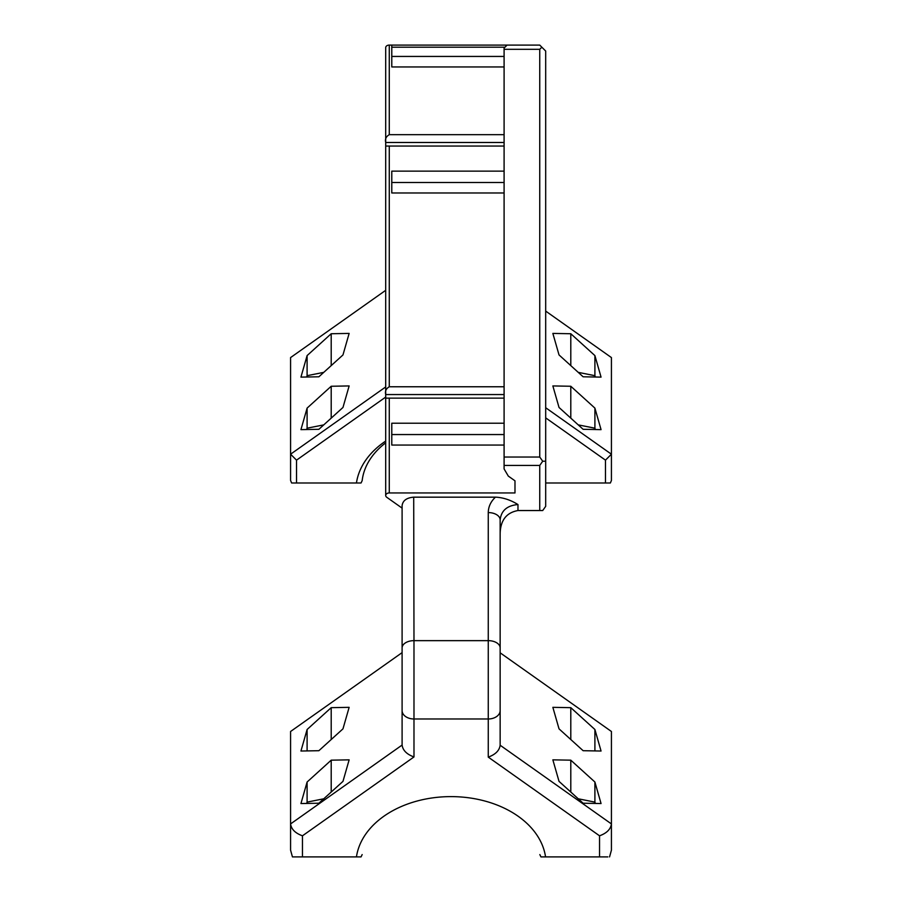 <?xml version="1.0" encoding="UTF-8"?>
<svg xmlns="http://www.w3.org/2000/svg" width="902" height="902" viewBox="0 0 902 902"><rect width="100%" height="100%" fill="white"/><g stroke="black" fill="none" stroke-linecap="round" stroke-linejoin="round"><path stroke-width="1.35" d="M362.164 854.577L361.048 856.9L292.44 856.9L290.579 850.18L290.579 823.921L290.579 850.18M356.448 856.9A95.06 67.222 0 0 1 451 796.613A95.06 67.222 0 0 1 545.552 856.9L540.952 856.9L539.836 854.577M607.858 856.9L545.552 856.9M611.421 850.18L611.421 823.921L611.421 850.18L609.56 856.9M389.269 45.1A3.563 2.526 180 0 0 385.695 47.626L385.695 495.48A3.563 2.526 0 0 1 389.269 492.954L389.269 398.132L385.706 398.132L385.706 394.557C384.895 391.197 386.09 388.604 389.269 386.766L389.269 146.045L385.706 146.045L385.706 142.482C384.895 139.122 386.09 136.518 389.269 134.68L389.269 45.1L539.746 45.1L541.843 47.197L539.746 49.306L504.094 49.306L504.094 48.065L507.059 45.1M402.1 508.119L386.744 497.261A3.563 2.526 0 0 1 385.695 495.48M504.094 386.766L389.269 386.766M504.094 398.132L389.269 398.132M514.986 492.954L514.986 480.811L514.986 492.954L389.269 492.954M504.094 423.218L391.784 423.218L391.784 445.058L504.094 445.058M599.537 856.9L599.537 835.804L488.264 757.128L488.264 512.584A11.884 7.261 0 0 1 500.148 519.845C501.23 510.577 507.172 505.481 517.973 504.556C510.791 500.058 503.395 497.6 495.796 497.16L413.702 497.16C406.644 497.757 402.777 500.587 402.1 505.627L402.1 647.907A11.884 7.261 0 0 1 413.984 640.645L413.984 756.947C406.779 754.331 402.822 750.363 402.1 745.063L402.1 647.907M517.973 504.556L517.973 510.543C506.665 512.573 500.734 519.992 500.17 532.789L500.148 534.029L500.17 532.789C500.734 519.992 506.665 512.573 517.973 510.543L539.746 510.543L539.746 465.432L504.094 465.432L504.094 49.306M514.986 480.811L508.3 476.087L504.094 468.916L504.094 465.432M504.094 146.045L389.269 146.045M504.094 134.68L389.269 134.68M539.746 465.432L542.711 461.226L539.746 457.032L539.746 49.306M504.094 457.032L539.746 457.032M413.702 497.16L413.984 640.645L488.264 640.645A11.884 7.261 0 0 1 500.148 647.907L500.148 745.244L611.421 823.921C610.699 829.22 606.742 833.189 599.537 835.804M413.984 756.947L302.463 835.804C295.258 833.189 291.301 829.22 290.579 823.921L402.1 745.063M402.1 652.631L290.579 731.488L290.579 823.921M342.974 728.85L349.142 707.337L331.203 707.664L307.097 729.504L300.941 751.028L318.88 750.701L342.974 728.85M342.974 781.369L349.142 759.845L331.203 760.172L307.097 782.023L300.941 803.547L318.88 803.22L342.974 781.369M488.264 757.128C495.469 754.5 499.426 750.543 500.148 745.244L500.148 652.811L611.421 731.488L611.421 823.921M500.148 519.845L500.148 647.907M488.264 512.584C488.354 506.777 490.733 501.636 495.401 497.182L495.796 497.16M583.12 803.22L601.059 803.547L594.903 782.023L570.797 760.172L552.858 759.845L559.026 781.369L583.12 803.22M583.12 750.701L601.059 751.028L594.903 729.504L570.797 707.664L552.858 707.337L559.026 728.85L583.12 750.701M542.711 461.226L545.687 461.226L545.687 51.042L541.843 47.197M545.687 461.226L545.687 506.338L542.711 510.543L539.746 510.543M495.401 497.182L413.984 497.182M391.784 434.561L504.094 434.561M545.687 407.727L611.421 454.202L611.421 480.462L610.372 482.987L605.479 482.987L605.479 460.144L545.687 417.863M605.479 460.144L611.421 454.202L611.421 357.575L545.687 311.089M559.026 407.456L583.12 429.307L601.059 429.634L594.903 408.11L570.797 386.259L552.858 385.932L559.026 407.456M385.695 397.083L296.521 460.144L296.521 482.987L356.448 482.987A95.06 67.222 0 0 1 385.695 441.067M545.687 482.987L605.479 482.987M385.695 442.826A89.118 63.016 180 0 0 362.164 480.665L361.048 482.987L356.448 482.987M504.962 47.197L391.784 47.197L391.784 45.1M391.784 47.197L391.784 66.951L504.094 66.951M391.784 56.443L504.094 56.443M504.094 192.983L391.784 192.983L391.784 171.143L504.094 171.143M391.784 182.486L504.094 182.486M296.521 460.144L290.579 454.202L290.579 480.462L291.628 482.987L296.521 482.987M385.695 290.32L290.579 357.575L290.579 454.202L385.695 386.947M342.974 407.456L349.142 385.932L331.203 386.259L307.097 408.11L300.941 429.634L318.88 429.307L342.974 407.456M342.974 354.937L349.142 333.413L331.203 333.74L307.097 355.591L300.941 377.115L318.88 376.788L342.974 354.937M583.12 376.788L601.059 377.115L594.903 355.591L570.797 333.74L552.858 333.413L559.026 354.937L583.12 376.788M500.17 532.789L500.148 533.916M595.376 429.521L594.903 428.191L578.238 424.876M594.903 428.191L594.903 408.11M570.797 418.122L570.797 386.259M323.762 424.876L307.097 428.191L306.624 429.521M331.203 418.122L331.203 386.259M307.097 428.191L307.097 408.11M323.762 372.357L307.097 375.683L306.624 377.013M331.203 365.614L331.203 333.74M307.097 375.683L307.097 355.591M595.376 377.013L594.903 375.683L578.238 372.357M594.903 375.683L594.903 355.591M570.797 365.614L570.797 333.74M323.762 798.789L307.097 802.115L306.624 803.445M331.203 792.046L331.203 760.172M307.097 802.115L307.097 782.023M595.376 803.445L594.903 802.115L578.238 798.789M594.903 802.115L594.903 782.023M570.797 792.046L570.797 760.172M570.797 739.527L570.797 707.664M594.903 750.915L594.903 729.504M331.203 739.527L331.203 707.664M307.097 750.915L307.097 729.504M500.148 710.584A11.884 8.4 -0 0 1 488.264 718.984L413.984 718.984A11.884 8.4 -0 0 1 402.1 710.584M302.463 835.804L302.463 856.9M385.706 394.557L504.094 394.557M385.706 142.482L504.094 142.482"/></g></svg>
